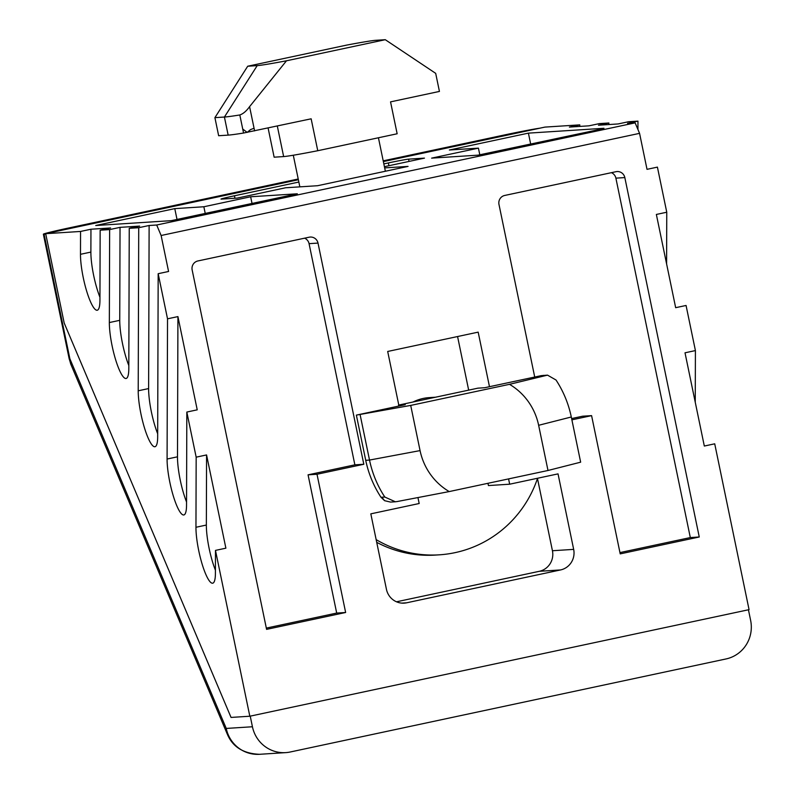 <?xml version="1.0" encoding="UTF-8"?>
<svg xmlns="http://www.w3.org/2000/svg" width="794" height="794" viewBox="0 0 794 794"><rect width="100%" height="100%" fill="white"/><g stroke="black" fill="none" stroke-linecap="round" stroke-linejoin="round"><path stroke-width="1.19" d="M376.713 542.322A114.068 111.617 86.3 0 0 435.469 555.075L439.271 554.827A114.068 111.617 -93.7 0 1 376.158 539.622M396.504 601.792L539.315 571.303A17.379 17.011 86.3 0 0 552.435 550.738L537.478 478.514A114.068 111.617 -93.7 0 1 439.271 554.827M250.229 716.138L252.432 726.758L226.25 728.435L69.872 358.779L44.087 234.25A32.594 0.963 168.3 0 1 43.372 234.2A32.594 0.963 168.3 0 1 68.582 228.017L298.207 178.997M45.784 234.141L44.087 234.25M45.685 233.684L80.551 231.451L80.482 254.308A33.676 6.878 -102.1 0 0 86.556 290.783A33.676 6.878 -102.1 0 0 97.235 310.236A33.676 6.878 -102.1 0 0 99.935 300.301L100.153 230.191L109.641 229.585L109.344 322.553A33.676 6.878 -102.1 0 0 115.418 359.027A33.676 6.878 -102.1 0 0 126.107 378.48A33.676 6.878 -102.1 0 0 128.807 368.535L129.243 228.325L138.722 227.709L138.216 390.797A33.676 6.878 -102.1 0 0 144.29 427.271A33.676 6.878 -102.1 0 0 154.979 446.724A33.676 6.878 -102.1 0 0 157.669 436.779L158.175 273.702L168.576 271.479L161.122 235.5L639.567 133.352L647.021 169.34L657.412 167.117L666.761 212.226L656.36 214.449L675.664 307.685L686.066 305.472L695.415 350.581L685.014 352.804L704.318 446.039L714.719 443.816L749.06 609.643L249.822 716.228L231.044 717.429L64.185 323.009L45.685 233.684L298.365 179.742M43.372 234.2L69.157 358.719A32.594 0.963 -11.7 0 0 69.872 358.779A32.594 21.875 157.1 0 0 71.053 364.813L227.441 734.47A32.594 21.875 -22.9 0 1 226.25 728.435A32.594 31.889 86.3 0 0 259.539 754.3L285.721 752.623A32.594 31.889 -93.7 0 0 290.237 751.997L726.034 658.951A32.594 31.889 -93.7 0 0 750.628 620.392L748.434 609.772M383.363 161.599L544.922 127.1L579.789 124.866L579.789 126.415M285.721 752.623A32.594 31.889 -93.7 0 1 252.432 726.758M158.175 273.702L167.524 318.821L167.087 459.031A33.676 6.878 -102.1 0 0 173.161 495.506A33.676 6.878 -102.1 0 0 183.841 514.969A33.676 6.878 -102.1 0 0 186.54 505.024L186.828 412.056L196.168 457.165L195.959 527.276A33.676 6.878 -102.1 0 0 202.023 563.75A33.676 6.878 -102.1 0 0 212.713 583.203A33.676 6.878 -102.1 0 0 215.412 573.268L215.482 550.401L249.822 716.228M695.415 350.581L695.246 402.25M666.761 212.226L666.603 263.896M579.789 124.866L569.387 127.08L588.989 125.829L599.391 123.606L608.879 122.991L598.478 125.214L618.079 123.953L628.481 121.74L637.959 121.125L637.939 129.501M608.879 122.991L608.869 124.549M383.204 160.845L504.369 134.98A32.594 0.963 168.3 0 1 540.029 128.152M138.722 227.709L149.123 225.496L156.686 225.01L635.131 122.862L627.558 123.348L637.959 121.125M109.641 229.585L120.033 227.362L139.635 226.101L129.243 228.325M80.551 231.451L90.953 229.228L110.555 227.967L100.153 230.191M598.259 129.73L478.127 155.148L431.618 158.135L478.425 148.141L449.364 150.006L528.407 133.134L603.976 128.281L598.259 129.73M384.673 167.901L408.066 166.403L317.58 185.717L285.612 187.771L237.247 198.093L221.377 199.115A17.379 0.516 168.3 0 1 220.99 199.086A17.379 0.516 168.3 0 1 234.438 195.79L298.842 182.044M383.839 163.892L388.365 162.929A17.379 0.516 168.3 0 1 408.582 159.147L424.462 158.125L384.415 166.68M174.779 208.624L203.85 206.758L250.646 196.773L297.313 193.796L171.296 220.653L95.737 225.506L174.779 208.624L177.062 219.64M196.168 457.165L206.569 454.942L225.883 548.178L215.482 550.401M167.524 318.821L177.925 316.598L197.23 409.833L186.828 412.056M197.895 260.958L309.184 237.198A7.603 7.444 -93.7 0 1 318.007 243.083L363.811 464.262L317.005 474.256L345.638 612.492L266.586 629.364L192.158 269.96A7.603 7.444 -93.7 0 1 197.895 260.958M508.577 478.901L509.669 484.201L558.033 473.879L573.665 549.379A17.379 17.011 -93.7 0 1 560.554 569.943L406.617 602.805A17.379 17.011 -93.7 0 1 386.45 589.346L370.818 513.847L419.182 503.515L417.952 497.59M398.796 405.059L387.69 351.464L478.177 332.14L489.481 386.698M534.719 377.041L498.979 204.445A7.603 7.444 -93.7 0 1 504.716 195.453L616.005 171.693A7.603 7.444 -93.7 0 1 624.828 177.578L699.256 536.992L620.213 553.875L591.59 415.639L571.888 419.837M206.569 454.942L206.351 525.052A33.676 6.878 -102.1 0 0 215.422 570.231M177.925 316.598L177.489 456.818A33.676 6.878 -102.1 0 0 186.55 501.997M149.123 225.496L148.617 388.574A33.676 6.878 -102.1 0 0 157.678 433.752M120.033 227.362L119.745 320.329A33.676 6.878 -102.1 0 0 128.817 365.508M90.953 229.228L90.883 252.085A33.676 6.878 -102.1 0 0 99.945 297.264M639.567 133.352L635.131 122.862M161.122 235.5L156.686 225.01M530.69 144.161L528.407 133.134M479.824 154.899L478.425 148.141M205.269 213.636L203.85 206.758M250.646 196.773L252.075 203.641M266.327 628.094L336.696 613.067L345.638 612.492M336.696 613.067L308.062 474.832L317.005 474.256M308.062 474.832L354.868 464.837L363.811 464.262M354.868 464.837L309.065 243.659A7.603 7.444 86.3 0 0 304.588 238.18M487.963 483.298L488.429 485.561L509.669 484.201M468.668 390.132L457.572 336.537M571.62 418.567L582.647 416.205L591.59 415.639M619.945 552.594L690.314 537.568L699.256 536.992M690.314 537.568L615.886 178.154A7.603 7.444 86.3 0 0 611.41 172.675M413.079 402.002A43.452 42.519 -93.7 0 1 429.177 397.625L435.479 397.218M385.279 39.7L286.485 60.791A61.922 1.816 168.3 0 1 257.206 65.624L224.414 117.036L214.906 117.651L247.708 66.23L346.492 45.139A61.922 1.816 168.3 0 1 375.77 40.305L385.279 39.7L435.688 73.356L439.429 91.429L390.549 101.87L397.149 133.769L317.759 150.721A54.32 1.598 168.3 0 1 283.647 156.577L274.138 157.192L268.094 128.003M398.737 406.071L398.538 405.109L477.938 388.157L484.648 387.73L541.19 375.651L547.513 375.135L556.018 380.008A105.384 103.111 86.3 0 1 571.293 416.989L580.652 462.177L547.999 470.485L449.206 491.575L397.129 501.55L395.352 501.778L384.802 497.034L381.845 497.223L384.604 500.686L381.001 497.282A105.384 103.111 -93.7 0 1 365.726 460.312L356.367 415.113L410.706 405.416L509.5 384.326L547.513 375.135M317.759 150.721L311.149 118.812L243.56 133.035A105.384 3.097 168.3 0 1 228.156 135.119L218.648 135.724L214.906 117.651M286.485 60.791L249.584 106.654C246.398 111.081 243.143 113.86 239.818 114.961L242.726 129.035L247.172 132.39L250.537 129.611L254.06 128.231L254.606 130.891M398.538 405.109L405.248 404.682L356.367 415.113M228.156 135.119L224.414 117.036A105.384 3.097 -11.7 0 0 239.818 114.961M257.206 65.624L247.708 66.23M390.529 502.086L384.604 500.686L390.529 502.086M391.134 502.046L395.352 501.778M449.206 491.575A61.922 60.592 -93.7 0 1 420.066 450.605L369.518 460.063A105.384 103.111 86.3 0 0 384.802 497.034M509.5 384.326A61.922 60.592 -93.7 0 1 538.64 425.296L547.999 470.485M420.066 450.605L410.706 405.416M546.282 375.324L543.225 375.413M365.726 460.312L369.518 460.063L360.158 414.875M234.438 195.79L234.945 198.242M388.365 162.929L388.941 165.708M408.582 159.147L409.059 161.41M573.665 549.379L552.435 550.738M560.554 569.943L539.315 571.303M406.617 602.805L401.774 603.112M195.959 527.276L206.351 525.052M167.087 459.031L177.489 456.818M138.216 390.797L148.617 388.574M109.344 322.553L119.745 320.329M80.482 254.308L90.883 252.085M309.065 243.659L318.007 243.083M615.886 178.154L624.828 177.578M277.314 126.038L283.647 156.577M249.584 106.654L254.06 128.231M541.746 375.622L541.19 375.651M538.64 425.296L571.293 416.989M243.56 133.035L242.726 129.035M381.001 497.282L381.845 497.223M385.358 171.246L378.43 137.759M69.157 358.719L71.053 364.813M227.441 734.47C232.831 747.025 243.54 753.635 259.539 754.3M299.844 186.858L293.294 155.227"/></g></svg>
